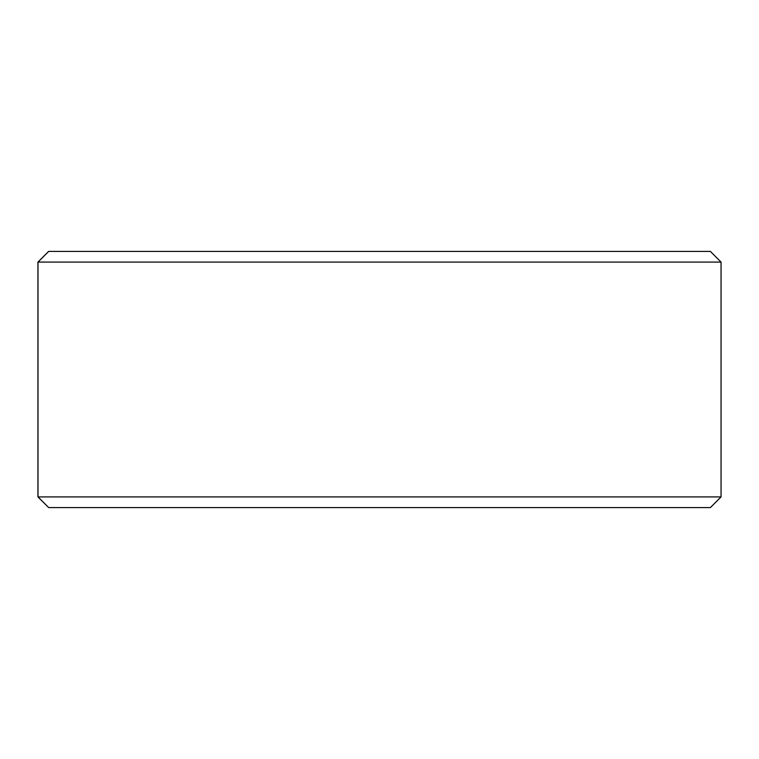 <?xml version="1.0" encoding="UTF-8"?>
<svg xmlns="http://www.w3.org/2000/svg" width="759" height="759" viewBox="0 0 759 759"><rect width="100%" height="100%" fill="white"/><g stroke="black" fill="none" stroke-linecap="round" stroke-linejoin="round"><path stroke-width="1.14" d="M37.997 496.908L48.671 507.581L37.95 496.908L37.95 262.092L48.623 251.419L710.377 251.419L721.05 262.092L37.997 262.092L37.997 496.908L721.05 496.908L721.05 262.092M48.671 251.419L37.997 262.092M48.671 507.581L710.377 507.581L721.05 496.908"/></g></svg>
